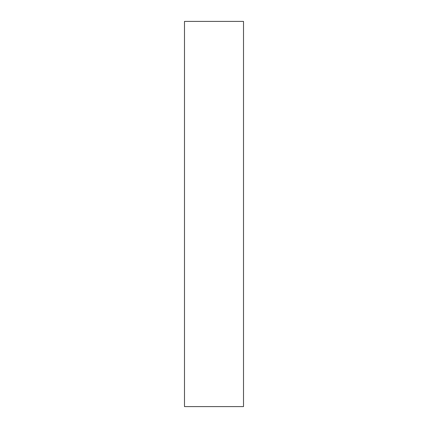 <?xml version="1.0" encoding="UTF-8"?>
<svg xmlns="http://www.w3.org/2000/svg" width="428" height="428" viewBox="0 0 428 428"><rect width="100%" height="100%" fill="white"/><g stroke="black" fill="none" stroke-linecap="round" stroke-linejoin="round"><path stroke-width="0.64" d="M243.511 406.6L184.489 406.6L184.489 21.4L243.511 21.4L243.511 406.6"/></g></svg>
